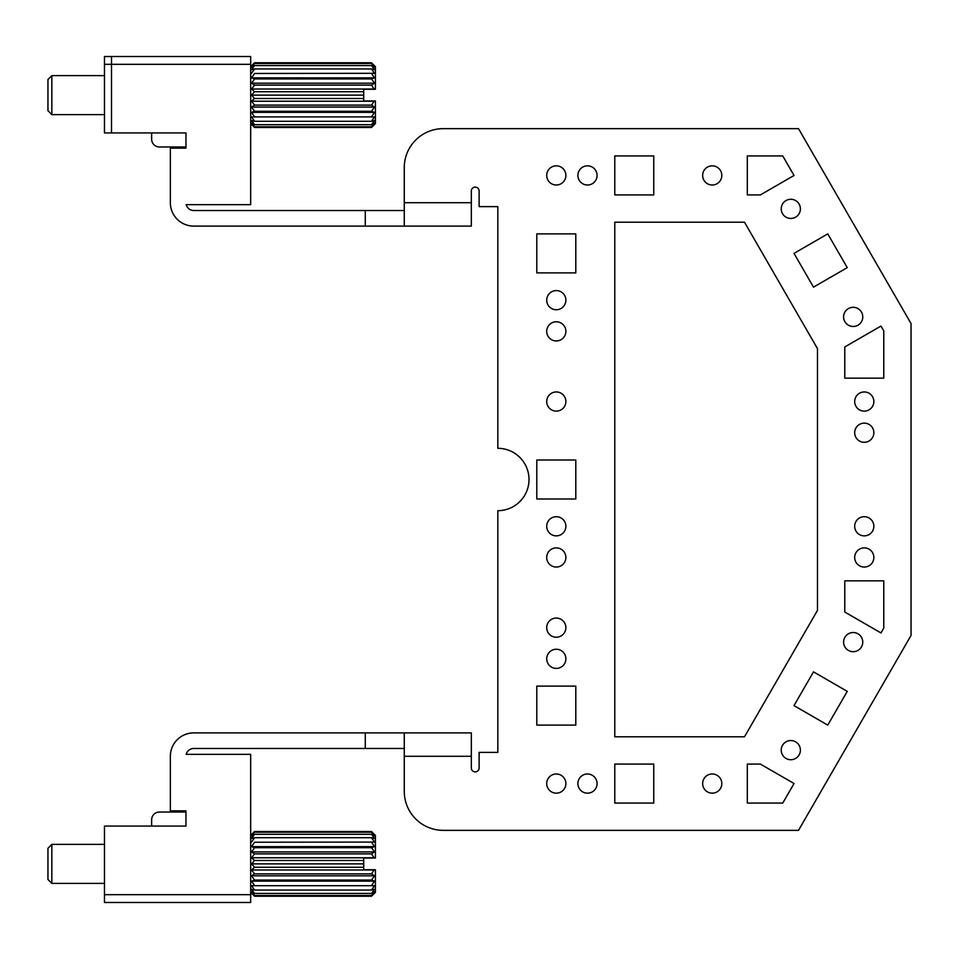 <?xml version="1.0" encoding="UTF-8"?>
<svg xmlns="http://www.w3.org/2000/svg" width="959" height="959" viewBox="0 0 959 959"><rect width="100%" height="100%" fill="white"/><g stroke="black" fill="none" stroke-linecap="round" stroke-linejoin="round"><path stroke-width="1.44" d="M365.283 226.108L193.754 226.108A23.388 23.388 0 0 1 170.354 202.721L170.354 148.142L185.95 148.142L185.95 132.929L104.471 132.929L104.471 56.521L250.671 56.521L250.671 204.663L186.202 204.663A7.792 7.792 0 0 0 193.754 210.512L404.266 210.512L404.266 226.108L471.325 226.108L471.325 191.021A3.896 3.896 0 0 1 475.22 187.125A3.896 3.896 0 0 1 479.116 191.021L479.116 206.617L497.817 206.617L497.817 448.309A31.191 31.191 0 0 1 529.008 479.5A31.191 31.191 0 0 1 497.817 510.691L497.817 752.383L479.116 752.383L479.116 767.979A3.896 3.896 0 0 1 475.22 771.875A3.896 3.896 0 0 1 471.325 767.979L471.325 732.892L404.266 732.892L404.266 791.367A38.983 38.983 0 0 0 443.25 830.35L798.511 830.35L911.05 635.433L911.05 323.567L798.511 128.65L443.25 128.65A38.983 38.983 0 0 0 404.266 167.633L404.266 226.108L365.283 226.108L365.283 210.512M151.642 132.929L151.642 139.175A7.792 7.792 0 0 0 159.446 146.967L185.95 146.967L185.95 148.142M250.671 64.325L111.496 64.325L111.496 56.521M104.471 64.325L111.496 64.325L111.496 132.929M47.95 110.717L47.95 79.525L51.846 75.629L51.846 114.612L47.95 110.717M254.567 121.302L371.517 121.302L374.525 116.926L251.546 116.926L254.567 121.302L251.546 120.534L254.567 124.682L251.546 123.028L254.567 126.768L251.546 124.298L254.567 127.475L371.517 127.475L375.413 123.579L375.413 100.971L363.713 100.971L363.713 89.271L374.262 89.271L371.517 85.123L254.567 85.123L251.546 89.019L254.567 91.74L363.713 91.74M374.262 89.271L375.413 89.271L375.413 66.662L371.517 62.767L254.567 62.767L251.546 65.943L254.567 63.474L371.517 63.474L374.525 67.214L371.517 65.56L254.567 65.56L251.546 69.707L254.567 68.94L371.517 68.94L374.525 73.316L254.567 73.471L251.546 77.871L374.525 77.871L371.517 78.938L254.567 78.938L251.546 83.181L374.525 83.181L371.517 85.123M363.713 95.121L251.546 95.121L254.567 98.501L363.713 98.501M251.546 95.121L254.567 91.74M251.546 89.019L374.525 89.019M251.546 83.181L254.567 85.123M374.525 83.181L371.517 78.938M251.546 77.871L254.567 78.938M374.525 77.871L371.517 73.471M254.567 73.471L374.525 73.316M251.546 73.316L254.567 68.94M371.517 65.56L374.525 69.707L371.517 68.94M254.567 63.474L251.546 67.214L254.567 65.56M371.517 62.767L374.525 65.943L371.517 63.474M251.546 69.707L253.32 67.214M254.567 126.768L371.517 126.768L374.525 124.298L371.517 127.475M254.567 124.682L371.517 124.682L374.525 123.028L371.517 126.768M371.517 121.302L374.525 120.534L371.517 124.682M251.546 116.926L374.525 116.926M254.567 116.77L251.546 112.371L374.525 112.371L371.517 116.77M251.546 112.371L254.567 111.304L371.517 111.304L374.525 112.371M254.567 111.304L251.546 107.06L374.525 107.06L371.517 111.304M251.546 107.06L254.567 105.118L371.517 105.118L374.525 107.06M254.567 98.501L251.546 101.222L254.567 105.118M375.413 100.971L374.262 100.971L371.517 105.118M251.546 101.222L374.525 101.222M551.701 534.69A9.59 9.59 0 0 1 547.889 521.684A9.59 9.59 0 0 1 560.895 517.872A9.59 9.59 0 0 1 564.707 530.878A9.59 9.59 0 0 1 551.701 534.69M813.496 671.863L794.004 705.62L827.761 725.112L847.253 691.355L813.496 671.863M536.8 725.1L575.796 725.1L575.796 686.117L536.8 686.117L536.8 725.1M614.779 803.067L653.762 803.067L653.762 764.083L614.779 764.083L614.779 803.067M747.313 803.067L747.313 764.083L760.379 764.083L794.04 783.515L782.76 803.067L747.313 803.067M844.783 612.046L844.783 580.854L883.766 580.854L883.766 628.121L880.973 632.94L844.783 612.046M868.866 549.051A9.59 9.59 0 0 1 872.678 562.058A9.59 9.59 0 0 1 859.672 565.882A9.59 9.59 0 0 1 855.86 552.875A9.59 9.59 0 0 1 868.866 549.051M707.634 775.16A9.59 9.59 0 0 0 703.822 788.166A9.59 9.59 0 0 0 716.829 791.99A9.59 9.59 0 0 0 720.641 778.972A9.59 9.59 0 0 0 707.634 775.16M582.892 775.16A9.59 9.59 0 0 0 579.068 788.166A9.59 9.59 0 0 0 592.087 791.99A9.59 9.59 0 0 0 595.899 778.972A9.59 9.59 0 0 0 582.892 775.16M551.701 775.16A9.59 9.59 0 0 0 547.889 788.166A9.59 9.59 0 0 0 560.895 791.99A9.59 9.59 0 0 0 564.707 778.972A9.59 9.59 0 0 0 551.701 775.16M859.672 534.69A9.59 9.59 0 0 1 855.86 521.684A9.59 9.59 0 0 1 868.866 517.872A9.59 9.59 0 0 1 872.678 530.878A9.59 9.59 0 0 1 859.672 534.69M551.701 565.882A9.59 9.59 0 0 1 547.889 552.875A9.59 9.59 0 0 1 560.895 549.051A9.59 9.59 0 0 1 564.707 562.058A9.59 9.59 0 0 1 551.701 565.882M551.701 667.236A9.59 9.59 0 0 1 547.889 654.23A9.59 9.59 0 0 1 560.895 650.418A9.59 9.59 0 0 1 564.707 663.424A9.59 9.59 0 0 1 551.701 667.236M551.701 636.057A9.59 9.59 0 0 1 547.889 623.038A9.59 9.59 0 0 1 560.895 619.226A9.59 9.59 0 0 1 564.707 632.233A9.59 9.59 0 0 1 551.701 636.057M795.407 758.557A9.59 9.59 0 0 0 799.219 745.539A9.59 9.59 0 0 0 786.212 741.727A9.59 9.59 0 0 0 782.4 754.733A9.59 9.59 0 0 0 795.407 758.557M536.8 498.992L536.8 460.008L575.796 460.008L575.796 498.992L536.8 498.992M614.779 194.917L653.762 194.917L653.762 155.933L614.779 155.933L614.779 194.917M794.04 175.485L782.76 155.933L747.313 155.933L747.313 194.917L760.379 194.917L794.04 175.485M883.766 330.879L880.973 326.06L844.783 346.954L844.783 378.146L883.766 378.146L883.766 330.879M848.583 633.695A9.59 9.59 0 0 0 844.771 646.702A9.59 9.59 0 0 0 857.778 650.514A9.59 9.59 0 0 0 861.59 637.507A9.59 9.59 0 0 0 848.583 633.695M614.779 736.788L614.779 222.212L744.496 222.212L817.488 348.632L817.488 610.368L744.496 736.788L614.779 736.788M813.496 287.137L847.253 267.645L827.761 233.888L794.004 253.38L813.496 287.137M536.8 272.883L575.796 272.883L575.796 233.9L536.8 233.9L536.8 272.883M170.354 764.083L170.354 756.279A23.388 23.388 0 0 1 193.754 732.892L404.266 732.892L404.266 748.488L193.754 748.488A7.792 7.792 0 0 0 186.202 754.337L250.671 754.337L250.671 894.675L104.471 894.675L104.471 826.071L185.95 826.071L185.95 810.858L185.95 812.033L159.446 812.033A7.792 7.792 0 0 0 151.642 819.825L151.642 826.071M170.354 756.279L170.354 810.858L185.95 810.858M170.354 194.917L170.354 202.721M551.701 322.943A9.59 9.59 0 0 0 547.889 335.962A9.59 9.59 0 0 0 560.895 339.774A9.59 9.59 0 0 0 564.707 326.767A9.59 9.59 0 0 0 551.701 322.943M551.701 291.764A9.59 9.59 0 0 0 547.889 304.77A9.59 9.59 0 0 0 560.895 308.582A9.59 9.59 0 0 0 564.707 295.576A9.59 9.59 0 0 0 551.701 291.764M551.701 393.118A9.59 9.59 0 0 0 547.889 406.125A9.59 9.59 0 0 0 560.895 409.949A9.59 9.59 0 0 0 564.707 396.942A9.59 9.59 0 0 0 551.701 393.118M859.672 424.31A9.59 9.59 0 0 0 855.86 437.316A9.59 9.59 0 0 0 868.866 441.128A9.59 9.59 0 0 0 872.678 428.122A9.59 9.59 0 0 0 859.672 424.31M551.701 183.84A9.59 9.59 0 0 1 547.889 170.834A9.59 9.59 0 0 1 560.895 167.01A9.59 9.59 0 0 1 564.707 180.028A9.59 9.59 0 0 1 551.701 183.84M582.892 183.84A9.59 9.59 0 0 1 579.068 170.834A9.59 9.59 0 0 1 592.087 167.01A9.59 9.59 0 0 1 595.899 180.028A9.59 9.59 0 0 1 582.892 183.84M707.634 183.84A9.59 9.59 0 0 1 703.822 170.834A9.59 9.59 0 0 1 716.829 167.01A9.59 9.59 0 0 1 720.641 180.028A9.59 9.59 0 0 1 707.634 183.84M786.212 217.273A9.59 9.59 0 0 1 782.4 204.267A9.59 9.59 0 0 1 795.407 200.443A9.59 9.59 0 0 1 799.219 213.461A9.59 9.59 0 0 1 786.212 217.273M848.583 325.305A9.59 9.59 0 0 1 844.771 312.298A9.59 9.59 0 0 1 857.778 308.486A9.59 9.59 0 0 1 861.59 321.493A9.59 9.59 0 0 1 848.583 325.305M859.672 393.118A9.59 9.59 0 0 0 855.86 406.125A9.59 9.59 0 0 0 868.866 409.949A9.59 9.59 0 0 0 872.678 396.942A9.59 9.59 0 0 0 859.672 393.118M47.95 879.475L47.95 848.283L51.846 844.388L51.846 883.371L47.95 879.475M254.567 890.06L371.517 890.06L374.525 885.684L251.546 885.684L254.567 890.06L251.546 889.293L254.567 893.44L251.546 891.786L254.567 895.526L251.546 893.057L254.567 896.233L371.517 896.233L375.413 892.338L375.413 869.729L363.713 869.729L363.713 858.029L374.262 858.029L371.517 853.882L254.567 853.882L251.546 857.778L254.567 860.499L363.713 860.499M374.262 858.029L375.413 858.029L375.413 835.421L371.517 831.525L254.567 831.525L251.546 834.702L254.567 832.232L371.517 832.232L374.525 835.972L371.517 834.318L254.567 834.318L251.546 838.466L254.567 837.698L371.517 837.698L374.525 842.074L254.567 842.23L251.546 846.629L374.525 846.629L371.517 847.696L254.567 847.696L251.546 851.94L374.525 851.94L371.517 853.882M363.713 863.879L251.546 863.879L254.567 867.26L363.713 867.26M251.546 863.879L254.567 860.499M251.546 857.778L374.525 857.778M251.546 851.94L254.567 853.882M374.525 851.94L371.517 847.696M251.546 846.629L254.567 847.696M374.525 846.629L371.517 842.23M254.567 842.23L374.525 842.074M251.546 842.074L254.567 837.698M371.517 834.318L374.525 838.466L371.517 837.698M254.567 832.232L251.546 835.972L254.567 834.318M371.517 831.525L374.525 834.702L371.517 832.232M251.546 838.466L253.32 835.972M254.567 895.526L371.517 895.526L374.525 893.057L371.517 896.233M254.567 893.44L371.517 893.44L374.525 891.786L371.517 895.526M371.517 890.06L374.525 889.293L371.517 893.44M251.546 885.684L374.525 885.684M254.567 885.529L251.546 881.129L374.525 881.129L371.517 885.529M251.546 881.129L254.567 880.062L371.517 880.062L374.525 881.129M254.567 880.062L251.546 875.819L374.525 875.819L371.517 880.062M251.546 875.819L254.567 873.877L371.517 873.877L374.525 875.819M254.567 867.26L251.546 869.981L254.567 873.877M375.413 869.729L374.262 869.729L371.517 873.877M251.546 869.981L374.525 869.981M104.471 894.675L104.471 902.479L250.671 902.479L250.671 894.675M404.266 202.721L471.325 202.721M471.325 756.279L404.266 756.279M365.283 732.892L365.283 748.488M104.471 75.629L51.846 75.629M104.471 114.612L51.846 114.612M250.671 123.579L254.567 127.475M250.671 66.662L254.567 62.767M104.471 844.388L51.846 844.388M104.471 883.371L51.846 883.371M250.671 892.338L254.567 896.233M250.671 835.421L254.567 831.525"/></g></svg>
